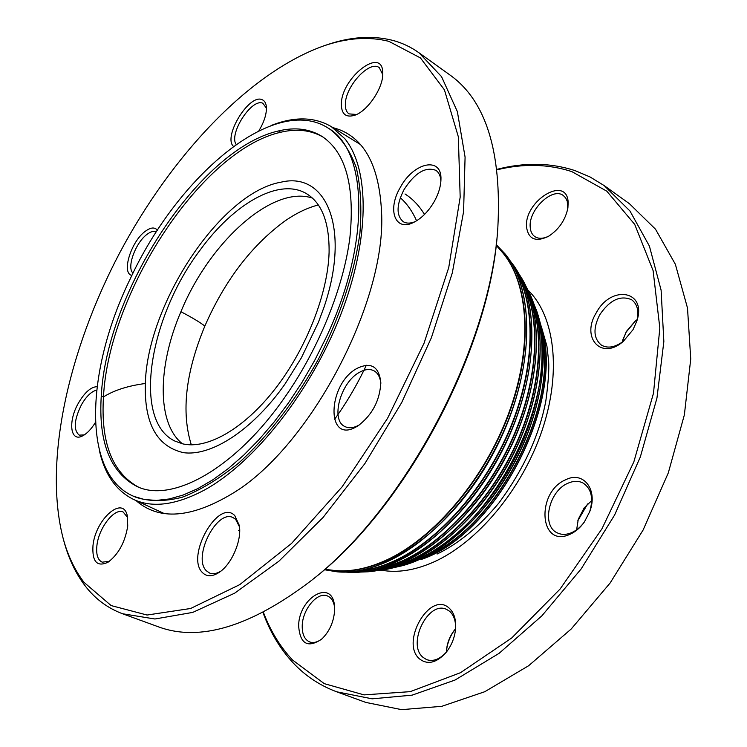 <?xml version="1.0" encoding="UTF-8"?>
<svg xmlns="http://www.w3.org/2000/svg" width="747" height="747" viewBox="0 0 747 747"><rect width="100%" height="100%" fill="white"/><g stroke="black" fill="none" stroke-linecap="round" stroke-linejoin="round"><path stroke-width="1.12" d="M382.763 74.625L379.299 67.678C369.662 59.713 344.983 86.727 345.357 104.44C345.282 108.978 346.505 112.134 349.026 113.889L356.627 114.478M382.781 73.71C383.164 87.819 367.86 110.687 355.189 115.103C346.188 117.961 341.575 114.422 341.342 104.487C340.884 77.968 382.819 45.306 382.772 73.047L382.781 73.71M440.87 181.372C440.655 176.143 438.993 172.473 435.903 170.353C425.538 166.422 414.94 172.809 404.09 189.514C396.377 204.678 396.078 215.397 403.203 221.663C406.396 223.596 410.402 223.577 415.201 221.607M434.184 201.671C428.461 211.392 421.691 218.273 413.857 222.307C394.995 232.233 386.946 209.711 400.308 187.432C413.689 162.136 442.261 155.955 440.945 179.868C440.702 186.75 438.442 194.015 434.184 201.671M380.839 383.725C380.251 377.356 377.963 373.052 373.976 370.792C369.83 368.71 365.012 369.214 359.512 372.305C340.539 382.184 330.127 420.365 345.021 426.602C348.914 428.479 353.471 428.031 358.681 425.267L359.568 424.763M356.198 426.892C325.477 444.512 327.457 383.911 357.169 368.318C370.998 361.744 378.878 366.413 380.821 382.315C379.99 400.196 372.501 414.613 358.373 425.585L356.198 426.892M332.882 127.588L339.129 129.548C365.022 139.568 379.149 166.786 381.512 211.233C387.105 301.069 309.641 447.658 232.298 493.599C191.027 518.343 158.934 520.659 136.019 500.565M96.671 390.111C91.47 391.372 86.409 396.227 81.488 404.669C74.037 419.898 73.271 430.048 79.21 435.118L84.262 434.931M127.644 517.54L123.152 511.994C114.412 507.624 98.613 528.026 96.905 545.655C95.999 554.554 97.764 560.054 102.199 562.183L109.436 561.268M239.488 526.859L235.65 519.333L233.017 517.578C216.639 508.978 192.278 557.71 206.424 570.848L209.655 573.08C212.97 574.35 216.733 573.687 220.935 571.1M156.366 231.887C153.957 230.72 150.913 231.495 147.234 234.203C135.683 242.299 126.327 267.743 133.031 273.103M131.902 275.41C121.089 273.495 131.145 241.169 145.45 231.178C150.81 227.293 154.797 226.985 157.421 230.263M95.439 422.391C91.451 428.881 87.278 433.325 82.908 435.716C70.218 443.008 67.697 421.327 78.547 402.876C84.794 392.306 90.975 386.899 97.073 386.666M92.973 545.665C95.373 519.24 123.236 494.673 127.345 516.028L127.728 526.103C125.066 542.201 118.53 554.218 108.11 562.174C97.091 567.318 92.049 561.819 92.973 545.665M202.418 572.576C185.443 556.347 218.348 498.221 234.754 515.57L239.292 525.374C242.028 539.829 232.046 563.686 219.702 572.025C212.624 576.787 206.863 576.973 202.418 572.576M323.152 46.099C248.424 73.001 170.867 156.506 119.511 253.205C68.565 350.119 43.261 461.282 63.103 538.232C67.734 555.385 74.7 570.092 84.019 582.361L111.144 605.584L147.056 615.033L190.616 608.497L239.778 584.621L291.545 543.442L342.163 486.764L387.581 418.283L424.053 343.209L448.742 267.538L460.18 197.133L458.341 136.794L444.418 89.836L420.44 57.93L388.832 41.328C368.542 36.295 346.645 37.892 323.152 46.099L325.916 45.147C349.652 36.855 371.782 35.221 392.315 40.273C401.886 42.756 410.766 46.921 418.964 52.766L441.524 76.624L457.369 111.62L465.082 157.113L463.588 211.644L452.308 272.888L431.383 337.747L401.681 402.586L364.844 463.644L323.068 517.466L278.836 561.258L234.651 593.183L192.745 612.4L154.928 618.992L122.527 613.745L158.261 626.77C199.673 642.159 250.796 626.668 311.63 580.316C405.5 507.624 490.611 346.552 497.819 227.966L497.614 230.506C490.471 347.803 406.452 506.793 313.609 578.71L312.199 579.849M497.819 227.966C501.863 151.538 485.886 100.528 449.862 74.924L418.964 52.766M122.527 613.745C107.437 608.058 94.925 598.702 84.999 585.667C75.587 573.248 68.547 558.373 63.869 541.052L63.103 538.232M266.446 108.184L262.823 103.254C251.823 97.81 228.591 133.788 236.136 144.414M233.428 146.365C222.821 136.645 249.255 93.478 262.113 99.687C264.522 100.658 265.932 102.965 266.362 106.625C266.819 113.563 264.345 121.593 258.938 130.725M637.154 319.641L635.146 321.154L626.219 331.687L622.148 342.201M622.596 340.305L626.247 332.004L635.566 320.818M591.699 500.593L584.107 507.979L578.271 519.277L576.628 529.791M578.187 519.538L584.257 507.792M322.508 638.396C317.895 642.149 313.591 643.316 309.613 641.916C304.571 639.6 302.115 634.268 302.227 625.93C302.376 609.365 317.652 591.213 327.588 596.013C331.425 597.721 333.76 601.512 334.6 607.376M298.641 625.93C300.051 644.035 307.764 648.424 321.77 639.087C329.623 631.318 333.909 621.625 334.647 609.982L334.535 606.405C332.723 578.066 298.725 597.301 298.641 625.93M422.97 657.313C406.62 644.073 428.302 600.13 446.566 609.403L449.535 611.233C453.793 615.005 455.819 620.832 455.614 628.694L455.231 629.142C449.918 635.594 446.967 643.055 446.379 651.505L446.351 652.131C439.74 659.349 433.167 661.842 426.621 659.62L422.97 657.313M419.581 658.947C427.611 665.054 436.379 662.981 445.884 652.719C451.655 645.492 454.914 637.256 455.661 627.984C456.062 618.946 453.831 612.269 448.975 607.965C429.889 590.475 399.897 642.616 419.581 658.947M446.351 652.131C447.108 643.335 450.189 635.529 455.614 628.703M497.072 169.793C523.386 163.378 548.317 163.985 571.857 171.614L606.807 191.185L634.717 224.399L653.102 270.619L659.825 327.961L653.504 393.174L633.848 461.861L601.914 528.867L560.082 589.047L511.676 638.013L460.497 672.702L410.243 691.647L364.05 694.887L324.282 683.654L292.469 659.956C280.06 646.641 270.377 630.757 263.402 612.316M262.991 612.521C270.078 632.065 280.125 648.854 293.132 662.878C305.271 675.839 319.781 685.485 336.673 691.797L372.165 698.828L412.12 695.149L455.063 680.031L499.061 653.364L541.892 615.817L581.166 568.925L614.622 515L640.328 456.977L656.949 398.095L663.85 341.538L661.104 290.135L649.414 246.108L629.954 210.99L604.174 185.592L589.981 176.927L574.845 170.54C550.334 162.659 524.394 162.258 497.016 169.336M604.174 185.592L629.385 203.67L655.511 229.208L675.363 264.279L687.501 308.044L690.742 358.98L684.364 414.874L668.285 472.935L643.102 530.034L610.112 583.015L571.212 628.993L528.643 665.726L484.747 691.722L441.757 706.326L401.615 709.65L365.815 702.423L336.673 691.797M565.909 479.658C535.898 491.825 539.007 548.447 569.784 534.394C575.367 531.939 580.251 527.774 584.425 521.892L589.756 511.564C598.226 489.677 583.323 470.741 565.909 479.658M526.56 227.237C528.456 239.227 535.702 242.299 548.298 236.435C558.775 229.693 565.302 220.225 567.897 208.04L568.159 202.157C566.628 174.527 523.759 201.176 526.56 227.237M596.265 312.816C580.718 337.588 601.288 360.838 623.269 341.398L633.026 329.688L636.846 321.005C647.145 290.424 611.158 284.411 596.265 312.816M584.658 521.565C580.905 526.794 576.535 530.51 571.539 532.704C566.291 534.871 561.548 534.927 557.299 532.872C541.108 525.869 548.849 490.9 567.991 483.225C573.519 480.788 578.542 480.723 583.062 483.029C591.465 488.622 593.65 498.249 589.635 511.91M623.792 340.94C615.388 347.308 607.946 348.718 601.456 345.17C593.445 338.531 592.885 328.391 599.757 314.748C609.813 299.949 620.44 294.953 631.626 299.734C637.546 304.188 639.217 311.48 636.64 321.63M549.148 235.931C543.489 238.807 538.755 239.059 534.955 236.706C532.107 234.745 530.519 231.579 530.211 227.2C528.278 210.084 552.36 186.75 563.303 195.518L565.703 197.955L567.262 201.316L567.729 208.992M182.427 443.793C156.496 423.232 157.636 365.647 180.914 311.723C209.244 242.514 272.347 184.686 312.442 198.095M318.334 204.967C307.278 207.797 296.027 213.231 284.579 221.252C251.309 245.744 224.735 280.676 204.855 326.056C185.62 372.492 181.101 412.092 191.316 444.848M271.086 125.524C294.141 116.392 314.17 116.728 331.182 126.542L344.815 138.699C369.746 169.055 370.176 239.115 340.492 315.318C310.883 391.465 254.68 462.374 204.977 489.743C176.46 505.047 152.649 508.277 133.564 499.435C116.177 490.816 104.795 474.55 99.398 450.637M577.898 520.519L587.544 504.048M200.177 250.002C233.615 203.884 278.93 177.394 306.214 193.51C321.798 202.773 329.427 222.382 329.091 252.327C327.942 293.384 306.391 348.625 275.269 388.711C244.12 428.825 207.274 449.601 182.791 443.877L174.985 441.122C131.836 420.85 149.12 317.045 200.177 250.002M587.665 503.926L577.87 520.631M323.227 137.196C310.976 130.081 296.783 128.437 280.657 132.256C201.513 149.932 108.66 292.777 103.469 396.928C100.649 442.71 112.311 472.767 138.447 487.119M285.41 396.414C318.941 348.345 343.657 287.24 349.913 237.415C354.993 186.05 345.749 152.407 322.19 136.514C309.669 128.801 295.121 126.943 278.547 130.93C199.458 148.7 106.55 291.806 101.265 395.919C98.333 442.345 110.313 472.58 137.205 486.605C172.23 503.31 235.66 468.612 285.41 396.414M130.417 278.472C177.814 176.031 274.551 93.272 328.307 128.176C367.701 150.464 371.007 242.943 325.869 338.102L314.608 360.54L302.087 382.231L288.501 402.848L274.065 422.064L259.032 439.6L243.634 455.222L228.115 468.696L212.708 479.891L197.647 488.697L183.108 495.056L169.308 498.959L156.394 500.425L144.498 499.528L133.75 496.353C81.078 474.27 85.802 369.429 130.417 278.472M328.307 128.176L330.463 129.576C341.556 138.26 350.166 150.95 356.272 167.636C360.698 186.479 361.903 208.422 359.886 233.456C354.461 272.664 340.174 316.411 318.689 358.681C295.877 400.252 267.79 436.678 238.47 463.233C218.927 478.986 200.131 490.34 182.081 497.287C164.863 501.611 149.549 501.639 136.122 497.353L133.75 496.353M323.853 307.652L323.89 307.559C351.09 228.012 326.112 171.212 281.124 182.156C220.907 192.268 147.327 303.889 145.338 383.5C144.18 423.605 156.945 446.669 183.641 452.691C209.832 456.212 247.649 433.316 279.425 391.708L279.555 391.531M334.339 419.627C346.58 402.745 357.243 384.612 366.329 365.236M528.045 290.2C554.769 315.916 561.903 371.987 541.948 430.795C522.041 489.565 477.053 542.985 433.185 562.267C414.398 570.447 397.115 573.08 381.334 570.176M204.855 326.056C199.617 322.06 191.634 317.288 180.914 311.723M278.547 130.93L280.657 132.256M101.265 395.919L103.469 396.928C114.039 390.27 127.989 385.788 145.338 383.5M416.593 220.795C412.353 211.28 406.928 203.586 400.308 197.731M324.814 569.298L334.759 570.503C350.436 572.006 367.459 568.616 385.825 560.343C433.671 538.68 484.121 479.611 508.548 413.717C533.031 347.785 528.923 283.907 502.656 252.701L496.12 245.24M497.026 245.446L505.075 253.915C531.024 285.597 534.768 349.615 510.136 415.435C485.531 481.208 435.137 539.988 387.329 561.585C369.317 569.681 352.584 573.098 337.121 571.819L325.711 569.961M496.195 244.689L505.112 253.952C536.645 291.797 534.198 376.105 494.271 451.524C454.503 527.018 386.255 576.563 337.233 571.828C352.668 573.089 369.382 569.672 387.357 561.585C435.156 539.988 485.55 481.227 510.145 415.463C534.787 349.661 531.052 285.643 505.112 253.952L505.065 253.905M356.207 571.147C368.187 570.381 380.765 567.01 393.94 561.062C438.564 540.893 485.494 488.071 510.472 427.303C535.431 366.497 536.001 304.701 515.215 269.956M509.547 260.021L514.104 266.044C537.102 299.332 538.475 361.716 513.88 424.212C489.294 486.671 441.216 541.584 395.462 562.183C380.195 569.046 365.787 572.463 352.229 572.435L344.806 572.071L352.229 572.435M509.519 259.984L514.169 266.147C541.519 305.234 537.429 384.322 500.201 454.68C463.075 525.094 400.065 573.024 352.379 572.435C365.909 572.445 380.288 569.037 395.518 562.192C441.262 541.594 489.322 486.708 513.908 424.277C538.503 361.819 537.149 299.444 514.169 266.147L514.113 266.063M372.669 570.073L387.086 566.74L401.97 561.072C444.222 542.023 488.501 493.403 513.282 436.491C538.017 379.541 541.005 320.127 523.6 284.149M518.269 272.804L522.47 279.462C542.257 314.067 541.248 374.275 516.84 433.036C492.413 491.769 446.93 542.565 403.492 562.08C391.167 567.627 379.336 570.857 368.028 571.791L360.287 572.062M518.25 272.776L522.573 279.649C545.506 319.436 539.904 392.661 505.598 457.547C471.329 522.47 414.015 568.327 368.243 571.772L368.243 571.772C379.523 570.829 391.307 567.599 403.604 562.08C447.005 542.574 492.45 491.843 516.877 433.157C541.276 374.443 542.322 314.272 522.573 279.649L522.508 279.527M390.065 567.328L409.907 560.353C449.479 542.527 490.788 498.408 515.178 445.819C539.502 393.202 544.88 336.832 531.154 300.051M526.29 286.997L530.081 294.383C546.374 329.931 542.976 387.357 518.941 441.953C494.859 496.522 452.262 542.91 411.429 561.24L384.64 569.662L376.535 570.689M384.91 569.616L411.588 561.212C452.365 542.91 494.897 496.615 518.969 442.131C543.004 387.618 546.44 330.258 530.221 294.701L530.137 294.514M408.637 562.519L417.75 558.84C494.122 528.624 561.511 392.614 537.663 318.101M533.489 302.852L536.766 311.135C549.26 347.15 543.517 401.083 520.052 451.02C496.522 500.92 457.145 542.583 419.263 559.596L402.25 565.75L393.688 567.673L402.754 565.61L419.478 559.54C457.276 542.565 496.559 501.041 520.071 451.272C543.508 401.475 549.316 347.644 536.934 311.63L536.841 311.359M402.605 565.656L402.754 565.61C442.476 554.797 486.923 514.748 514.655 462.328C542.331 409.879 550.371 350.567 536.934 311.63L533.47 302.824M428.778 554.928C496.176 525.365 556.366 411.336 542.752 339.017M539.633 320.818L542.275 330.239C562.836 402.512 498.996 528.521 426.976 557.094L427.256 556.982C498.977 528.512 562.65 403.249 542.453 331.005L542.359 330.613M421.616 559.344L421.868 559.251C495.308 534.525 563.387 405.658 542.453 331.005L539.623 320.78M328.138 569.756C345.553 573.154 364.881 570.101 386.124 560.595C435.454 538.326 487.389 476.175 511.004 408.133C534.703 340.044 527.55 276.026 498.23 247.556M424.445 557.187L425.781 556.599C496.036 528.559 559.466 407.255 542.173 334.17M404.818 564.05L418.049 558.989C455.296 542.238 494.01 501.695 517.662 452.813C541.239 403.903 547.943 350.595 536.766 314.085M386.629 568.364L410.215 560.53C450.46 542.425 492.46 497.072 516.691 443.41C540.865 389.71 545.179 332.751 530.071 296.643M369.541 570.727C380.036 569.531 390.952 566.385 402.278 561.277C445.175 541.958 490.107 492.124 514.683 434.203C539.231 376.245 541.117 316.392 522.386 281.199M353.35 571.52C366.245 571.175 379.878 567.767 394.248 561.286C439.497 540.865 487.063 486.839 511.798 425.108C536.533 363.35 535.972 301.246 513.899 267.379M541.36 326.588L546.916 346.113L548.643 361.175C549.222 369.616 548.289 382.828 545.852 400.803C539.539 434.829 523.946 468.817 499.08 502.759C479.35 526.514 458.695 543.601 437.098 554.041M164.088 513.488L134.012 499.64M360.315 144.451L331.575 126.785M175.947 441.58L174.994 441.103M307.362 194.201L306.195 193.529M279.425 391.708L284.831 384.285L301.312 357.925L318.39 322.359L323.89 307.559M376.497 570.689L384.985 569.606C428.143 562.314 479.285 519.044 510.425 460.096C541.566 401.158 548.503 334.497 530.221 294.701L526.28 286.96M238.498 530.463L239.684 530.958M405.005 193.968C412.661 198.861 419.16 205.686 424.501 214.454M360.25 572.071L368.028 571.791M324.413 569.644L337.121 571.819"/></g></svg>
